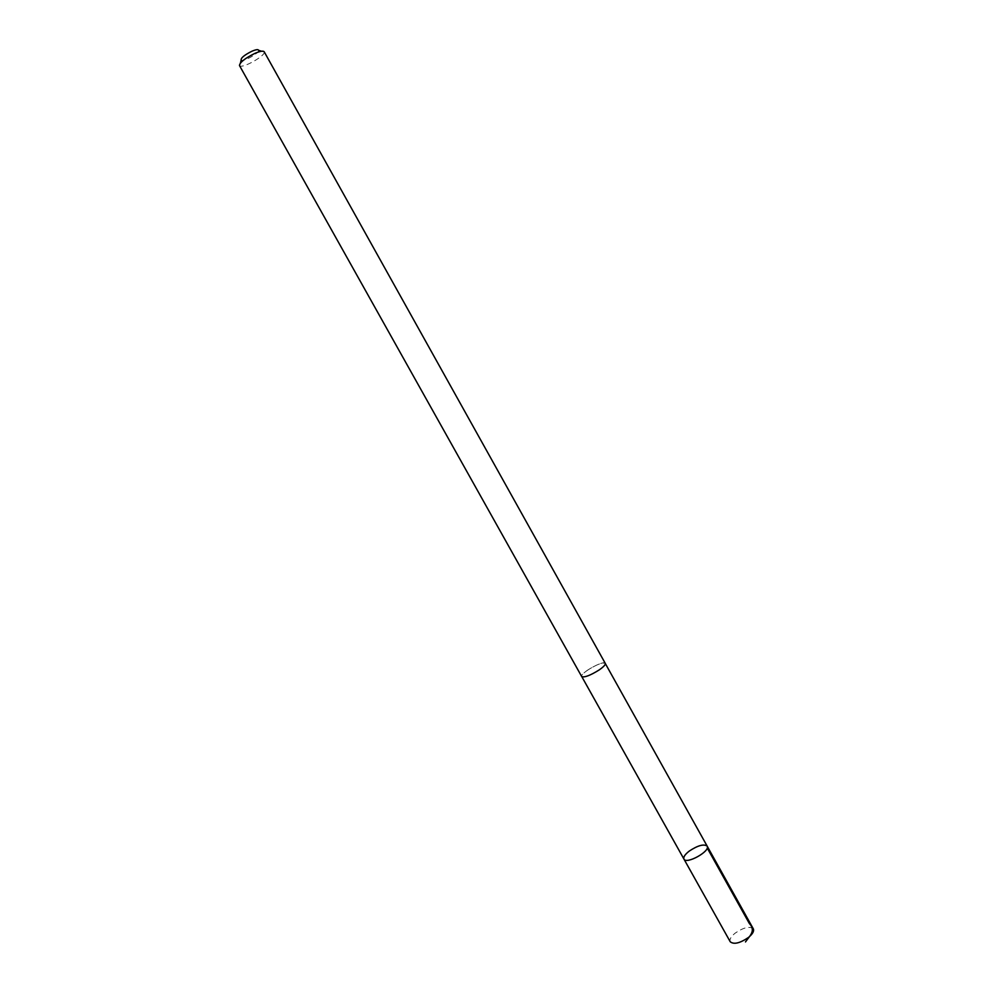 <?xml version="1.0" encoding="UTF-8"?>
<svg xmlns="http://www.w3.org/2000/svg" width="993" height="993" viewBox="0 0 993 993"><rect width="100%" height="100%" fill="white"/><g stroke="black" fill="none" stroke-linecap="round" stroke-linejoin="round"><path stroke-width="0.74" stroke-dasharray="4.96 3.72" d="M753.327 928.865C749.678 925.96 743.608 927.4 735.105 933.172C730.935 936.622 729.321 939.49 730.24 941.774M587.893 669.94C583.412 673.043 581.364 675.24 581.737 676.531C584.393 677.685 590.202 675.488 599.139 669.952C603.583 666.837 605.618 664.665 605.234 663.398C602.54 662.257 596.756 664.441 587.893 669.94M683.954 859.094C683.196 857.12 684.959 854.464 689.216 851.113C697.831 845.428 703.814 843.765 707.165 846.123M605.271 663.374C603.943 659.762 579.316 673.527 581.699 676.556L581.836 676.717M264.175 51.735L264.275 52.083C265.243 55.956 242.515 68.666 239.723 65.811L239.474 65.538M258.639 50.32C259.384 53.088 243.136 62.162 241.162 60.089M240.418 63.043L239.723 65.811M261.544 51.226L264.275 52.083"/><path stroke-width="1.49" d="M689.216 851.113C697.831 845.428 703.814 843.765 707.165 846.123C710.727 851.075 686.3 864.717 683.954 859.094C683.196 857.12 684.959 854.464 689.216 851.113M730.24 941.774C733.864 944.691 739.946 943.238 748.523 937.417C752.657 933.954 754.258 931.111 753.327 928.865L707.165 846.123C710.727 851.075 686.3 864.717 683.954 859.094L730.24 941.774M599.151 669.952C603.62 666.837 605.656 664.64 605.271 663.374L264.175 51.735C263.207 50.606 260.104 51.164 254.853 53.399C244.936 58.314 239.822 62.36 239.474 65.538L581.699 676.556C584.368 677.71 590.19 675.513 599.151 669.952M240.418 63.043L241.162 60.089C240.802 57.966 244.377 55.012 251.912 51.239C256.02 49.501 258.267 49.203 258.639 50.32L261.544 51.226M745.482 941.947C749.392 936.188 756.343 930.789 749.367 923.54L707.227 848.01M581.836 676.717L683.954 859.094M605.345 663.585L707.165 846.123"/></g></svg>
